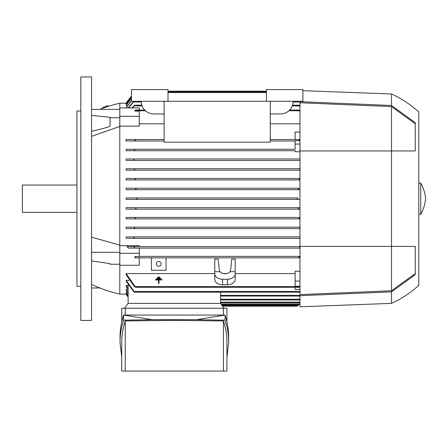 <?xml version="1.0" encoding="UTF-8"?>
<svg xmlns="http://www.w3.org/2000/svg" width="448" height="448" viewBox="0 0 448 448"><rect width="100%" height="100%" fill="white"/><g stroke="black" fill="none" stroke-linecap="round" stroke-linejoin="round"><path stroke-width="0.67" d="M80.836 198.677L80.836 320.415L91.549 320.415L91.549 76.938L80.836 76.938L80.836 198.677M119.79 265.272L119.79 253.305L139.272 253.305L139.272 256.614L135.038 256.614L135.565 257.113L135.318 257.841L299.964 257.841L139.272 257.841L139.272 265.272L119.79 265.272L119.79 294.123A136.349 136.349 0 0 1 91.549 284.385M99.887 109.368A136.349 136.349 0 0 1 119.79 103.236L119.79 107.929L139.272 107.929L139.272 110.051M230.037 271.678L230.815 268.649L231.745 259.062L235.2 259.062L235.2 271.678L230.037 271.678A5.841 4.133 180 0 1 224.974 273.745A5.841 4.133 180 0 1 219.912 271.678L219.128 268.649L218.204 259.062L214.749 259.062L214.749 279.25A7.79 5.51 0 0 0 222.538 284.76L227.41 284.76A7.79 5.51 0 0 0 235.2 279.25L235.2 271.678M126.386 294.118L119.79 294.123M128.117 296.486L126.123 293.698L126.941 293.546M128.117 294.946L126.123 292.264L126.123 291.956L127.512 291.956M128.117 292.376L126.123 289.302L126.123 289.772L126.123 289.302L128.111 289.302M128.117 288.686L126.123 285.477L126.123 286.132L126.123 285.477L128.117 285.477M126.123 280.325L134.68 292.174L133.577 291.441L126.123 281.193L126.123 280.325L129.377 280.325M126.123 273.571L135.565 287.302L134.366 286.574L126.123 274.702L126.123 273.571L214.749 273.571M223.311 273.571L226.638 273.571M235.2 273.571L295.098 273.571M135.565 287.302L298.805 287.302L299.331 287.106L299.37 286.25L295.098 286.25L295.098 271.23L299.964 271.23M119.79 103.236L126.386 103.236M126.123 107.929L131.477 100.358M127.512 105.398L126.123 105.398L126.123 105.095L131.477 98.045M126.941 103.813L126.123 103.662L131.477 96.712M220.545 296.072L299.964 296.072M299.964 292.085L300.037 291.441M134.68 292.174L299.684 292.174M295.098 287.302L295.098 289.425L299.964 289.425M295.098 281.047L299.964 281.047M135.565 257.113L134.994 257.841L139.272 257.841M298.654 257.516C299.225 256.463 299.796 256.194 300.367 256.71M299.051 257.841L298.805 257.113M139.272 256.385L299.964 256.385L139.272 256.385M131.746 107.929L134.68 105.185L141.831 105.185M292.533 105.185L299.964 105.274M300.037 105.913L299.684 105.185M134.68 105.185L132.429 107.929M128.195 107.929L133.056 102.015L134.086 101.287L128.638 107.929M131.477 100.794L126.196 107.929M131.477 98.33L126.123 105.398M131.477 96.852L126.123 103.813M131.477 96.32L126.123 103.236A43.826 43.826 0 0 1 131.477 96.314M135.565 110.051L134.994 111.11L135.038 110.247L135.565 110.051L144.743 110.051M289.621 110.051L298.805 110.051L299.964 110.751M299.964 111.726L298.805 110.051M134.994 111.11L139.272 111.11L139.272 126.129L119.79 126.129M299.964 123.788L270.262 123.788M164.102 123.788L139.272 123.788M299.964 248.102L128.447 248.102L299.964 248.102M299.617 247.542L300.037 248.102L299.684 247.374L299.964 247.022M133.577 246.641L299.964 246.641L127.008 246.641L133.577 246.641L134.68 247.374L134.327 248.102M299.964 238.364L126.123 238.364L126.123 236.902L299.964 236.902L133.056 236.902L134.086 237.636L133.638 238.364L299.964 238.364M299.964 228.626L126.123 228.626L126.123 227.164L299.964 227.164L133.666 227.164L134.68 227.898L134.114 228.626L299.964 228.626M299.964 218.887L126.123 218.887L126.123 217.426L299.964 217.426L298.978 218.159L299.964 218.887M299.964 209.149L126.123 209.149L126.123 207.687L299.964 207.687L299.219 207.687L298.245 208.415L299.062 209.149L299.964 209.149M126.123 197.949L136.36 197.949L137.323 198.677L136.36 199.41L299.964 199.41L126.123 199.41L126.123 197.949L297.965 197.949M126.123 188.21L135.307 188.21L136.119 188.938L135.145 189.672L299.964 189.672L126.123 189.672L126.123 188.21L299.018 188.21M299.796 179.911L126.123 179.928L126.123 178.472L299.964 178.472L298.978 179.2L299.964 179.928L126.123 179.928M299.964 170.19L126.123 170.19L126.123 168.728L299.964 168.728L134.114 168.728L134.68 169.462L133.666 170.19L299.964 170.19M299.964 160.451L126.123 160.451L126.123 158.99L299.964 158.99L133.638 158.99L134.086 159.723L133.056 160.451L299.964 160.451M299.964 151.715L295.098 151.715L295.098 150.713L126.123 150.713L126.123 149.251L295.098 149.251L295.098 144.054L299.964 144.054M295.098 140.974L270.262 140.974L295.098 140.974M134.366 140.974L164.102 140.974L126.123 140.974L126.123 139.513L164.102 139.513L135.318 139.513L135.565 140.241L135.318 139.513L126.123 139.513M295.098 144.054L295.098 140.739L299.331 140.739L298.805 140.241L299.051 139.513L270.262 139.513L295.098 139.513L295.098 132.087L299.964 132.087M139.272 116.306L119.79 116.306L119.79 253.305M119.79 245.644L139.272 245.644L139.272 246.641M133.638 238.364L126.123 238.364M126.123 236.902L133.056 236.902M134.114 228.626L126.123 228.626M300.25 228.626L299.684 227.898L299.964 227.478M126.123 227.164L133.666 227.164M126.123 217.426L134.389 217.426L135.391 218.159L134.702 218.887L299.667 218.887M134.702 218.887L126.123 218.887M134.389 217.426L299.964 217.426M126.123 207.687L135.145 207.687L136.119 208.415L135.307 209.149L299.062 209.149M135.369 209.143L126.123 209.149M135.145 207.687L299.219 207.687M136.36 199.41L126.123 199.41M297.965 199.41L297.041 198.677L298.004 197.949L136.377 197.949M135.145 189.672L126.123 189.672M299.219 189.672L298.245 188.938L299.062 188.21L135.307 188.21M126.123 178.472L134.702 178.472L135.391 179.2L134.389 179.928M134.702 178.472L299.667 178.472M133.666 170.19L126.123 170.19M299.964 169.882L299.684 169.462L300.25 168.728M126.123 168.728L134.114 168.728M133.056 160.451L126.123 160.451M126.123 158.99L133.638 158.99L134.086 159.723M126.123 149.251L134.327 149.251L134.68 149.985L133.577 150.713L295.098 150.713M133.577 150.713L126.123 150.713M299.964 150.338L299.684 149.985L300.037 149.251M134.327 149.251L295.098 149.251M299.331 140.739L299.37 139.513L295.098 139.513M220.545 299.964L299.684 299.964L300.25 299.236M299.964 299.83L299.684 299.964M126.123 294.123A43.826 43.826 0 0 0 128.117 297.046L126.123 294.118M299.964 302.165L298.978 302.887L299.964 301.89M135.71 139.838C135.139 140.896 134.568 141.165 133.997 140.65M298.805 287.302L299.37 286.25M219.912 271.678L214.749 271.678M235.2 273.745A7.79 5.51 180 0 1 227.41 279.25L222.538 279.25A7.79 5.51 180 0 1 214.749 273.745M119.79 116.306L119.79 107.929M135.038 256.614L134.994 257.841M139.272 253.305L139.272 248.102M127.008 246.641L128.447 248.102M220.545 303.374L220.545 292.174M299.964 303.464L298.245 304.836L299.964 303.33M128.117 303.374L128.117 284.558M128.117 295.243L126.123 292.264M128.117 292.83L126.123 289.772M128.117 289.313L126.123 286.132M128.117 296.632L126.123 293.698M298.256 188.989L298.754 189.566M298.889 188.222L298.402 188.474M135.503 189.61L135.873 189.386M134.495 227.578L134.165 227.304M134.478 140.974L125.658 140.974M134.137 238.006L134.092 237.658M135.962 208.062L135.61 207.794M298.262 208.628L298.497 208.97M220.545 302.887L298.978 302.887M297.64 305.749L297.248 306.046M297.108 306.146L299.964 303.85A43.826 43.826 0 0 1 297.041 306.197L222.583 306.197M168 91.157L266.364 91.157M221.62 304.836L298.245 304.836M224.028 308.241L220.59 303.374L128.072 303.374L124.634 308.241M121.738 321.838L121.738 308.241L226.923 308.241L226.923 321.838M223.429 315.062L223.429 308.241M120.025 342.194L120.025 337.058C120.03 329.706 121.229 322.37 123.609 315.062L225.053 315.062C227.433 322.37 228.631 329.706 228.637 337.058L228.637 342.194C228.631 334.841 227.433 327.505 225.053 320.197L196.532 319.676L152.124 319.676L123.609 320.197C121.229 327.505 120.03 334.841 120.025 342.194L121.738 357.414M152.124 319.676L123.609 315.062L123.609 320.197M226.923 357.414L228.637 342.194M125.233 320.958C122.909 328.014 121.744 335.093 121.738 342.194L121.738 371.062L125.233 371.062L125.233 320.958L174.328 320.359L223.429 320.958C225.753 328.014 226.918 335.093 226.923 342.194L226.923 371.062L125.233 371.062M223.429 371.062L223.429 320.958M196.532 319.676L225.053 315.062L225.053 320.197M125.233 308.241L125.233 315.062M160.826 278.303L160.826 278.824L156.671 278.824L156.671 278.303L160.826 278.303M161.862 279.966L159.006 279.966L159.006 283.343L158.486 283.343L158.486 279.966L155.63 279.966L155.63 279.446L161.862 279.446L161.862 279.966M159.785 277.161L159.785 277.682L157.707 277.682L157.707 277.161L159.785 277.161M151.441 257.841L151.441 270.262L166.051 270.262L166.051 257.841M156.313 263.928A2.436 2.436 0 0 1 158.749 261.498A2.436 2.436 0 0 1 161.185 263.928A2.436 2.436 0 0 1 158.749 266.364A2.436 2.436 0 0 1 156.313 263.928M164.102 101.287L164.102 142.19L270.262 142.19L270.262 101.287M293.149 101.287A12.662 12.662 0 0 1 280.487 113.949L270.262 113.949M164.102 113.949L153.877 113.949A12.662 12.662 0 0 1 141.215 101.287M266.364 101.287L302.887 101.287L302.887 89.6L266.364 89.6L266.364 92.523L168 92.523L168 101.287L266.364 101.287L266.364 92.523M168 92.523L168 89.6L131.477 89.6L131.477 101.287L168 101.287M299.964 101.287L299.964 306.785L391.513 303.374L391.513 291.866L299.964 295.68M391.513 303.374A104.698 104.698 0 0 0 418.785 285.359L418.785 112A104.698 104.698 0 0 0 391.513 93.985L302.887 90.681M299.964 102.766L391.513 106.585L391.513 290.769L299.964 294.594M415.274 273.526L391.513 290.769M391.513 106.585L415.274 123.827M391.513 93.985L391.513 105.493L415.274 122.674L415.279 150.959L299.964 150.959M299.964 246.4L415.274 246.4L415.279 274.68L391.513 291.866M299.964 101.679L391.513 105.493M418.785 214.262L420.728 214.262L420.728 183.098L418.785 183.098M420.728 183.098A37.985 37.985 0 0 1 425.6 198.677A37.985 37.985 0 0 1 420.728 214.262M91.549 115.422L110.051 117.298L110.051 126.325C105.907 127.781 99.742 129.444 91.549 131.314M119.79 126.47L91.549 136.343M119.79 117.746L110.051 117.746M91.549 260.949L110.051 263.626L110.051 264.264L119.79 264.264M119.79 109.368L91.549 109.368M107.122 106.747L105.571 107.274M102.704 107.537L107.974 105.605L108.254 106.378M91.549 237.138L119.79 245.185M119.79 252.297L91.549 252.297M99.887 287.991L91.549 287.991M80.836 111.026L76.938 111.026L76.938 286.328L80.836 286.328M76.938 185.041L22.4 185.041L22.4 212.313L76.938 212.313M220.545 295.338L299.964 295.338M134.327 291.441L299.964 291.441M134.327 105.913L142.094 105.913M292.275 105.913L299.964 105.913M133.638 102.015L141.238 102.015M293.126 102.015L299.964 102.015M168 91.89L266.364 91.89M135.318 110.785L145.505 110.785M288.859 110.785L299.051 110.785M220.545 299.236L299.964 299.236M220.545 302.159L299.667 302.159M135.318 286.574L299.051 286.574M227.41 279.25L227.41 284.76M222.538 279.25L222.538 284.76M221.105 304.102L299.062 304.102M222.068 305.469L298.004 305.469M102.945 108.203L102.704 107.531"/></g></svg>

